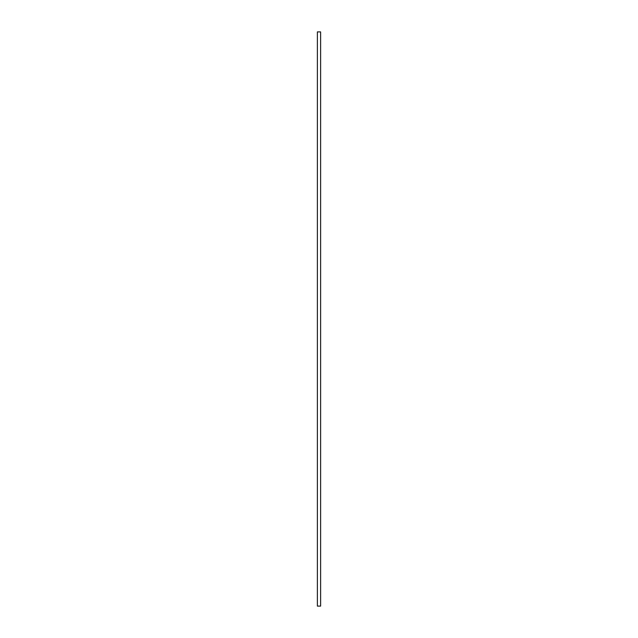 <?xml version="1.0" encoding="UTF-8"?>
<svg xmlns="http://www.w3.org/2000/svg" width="638" height="638" viewBox="0 0 638 638"><rect width="100%" height="100%" fill="white"/><g stroke="black" fill="none" stroke-linecap="round" stroke-linejoin="round"><path stroke-width="0.96" d="M320.619 319L320.619 31.9L317.381 31.9L317.381 606.1L320.619 606.1L320.619 319"/></g></svg>
